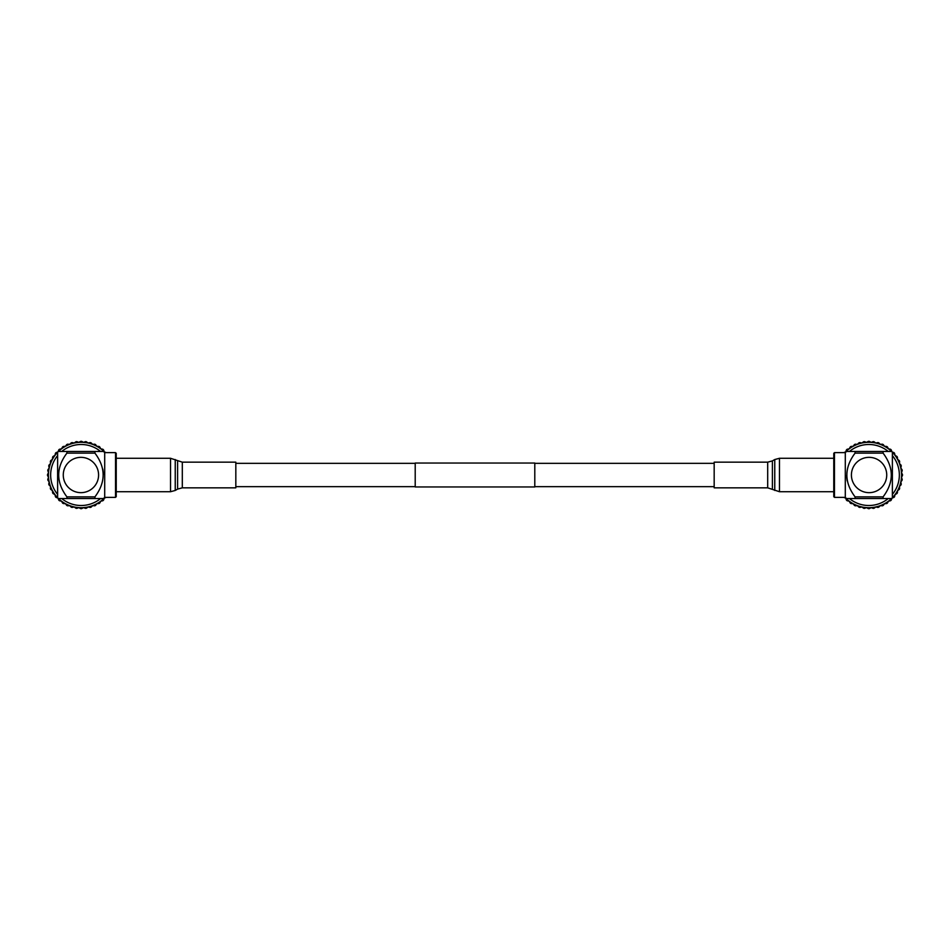 <?xml version="1.0" encoding="UTF-8"?>
<svg xmlns="http://www.w3.org/2000/svg" width="950" height="950" viewBox="0 0 950 950"><rect width="100%" height="100%" fill="white"/><g stroke="black" fill="none" stroke-linecap="round" stroke-linejoin="round"><path stroke-width="1.43" d="M415.209 463.339L235.826 463.339M415.209 486.661L235.826 486.661M534.791 463.042L534.791 486.958L415.209 486.958L415.209 463.042L534.791 463.042M714.174 463.339L534.791 463.339M714.174 486.661L534.791 486.661M63.27 475A17.658 17.658 0 0 0 80.928 492.658A17.658 17.658 0 0 0 98.586 475A17.658 17.658 0 0 0 80.928 457.342A17.658 17.658 0 0 0 63.27 475A17.658 17.658 0 0 0 80.928 492.658A17.658 17.658 0 0 0 98.586 475A17.658 17.658 0 0 0 80.928 457.342A17.658 17.658 0 0 0 63.27 475M182.305 462.163L182.305 487.837L235.826 487.837L235.826 462.163L182.305 462.163L170.525 458.28L116.232 458.28M103.502 474.121L102.802 469.098M58.33 451.464L66.916 451.464L66.916 453.126L94.929 453.126L94.929 451.464L58.33 451.464L57.618 452.164L57.618 497.836L58.33 498.536L103.526 498.536L104.702 497.361L115.532 497.361L115.532 452.639L104.702 452.639L103.526 451.464L94.929 451.464L103.526 451.464M94.929 453.126C105.866 467.661 105.866 482.244 94.929 496.874L94.929 498.536M94.929 496.874L66.916 496.874L66.916 498.536M66.916 453.126C55.979 467.661 55.979 482.244 66.916 496.874M115.532 497.361L116.232 496.66L116.232 453.34L115.532 452.639M100.569 498.536A30.507 30.507 0 0 1 61.75 498.536M57.618 494.404A30.507 30.507 0 0 1 57.618 455.596M61.75 451.464A30.507 30.507 0 0 1 100.569 451.464M58.437 451.464A32.727 32.727 0 0 1 105.046 452.639M105.046 497.361A32.727 32.727 0 0 1 58.437 498.536M58.081 498.299L58.781 500.151A33.666 33.666 0 0 0 59.446 500.733L61.548 501.196L62.593 503.084A33.666 33.666 0 0 0 63.329 503.559L65.479 503.714L66.773 505.436A33.666 33.666 0 0 0 67.581 505.804L69.73 505.661L71.25 507.169A33.666 33.666 0 0 0 72.105 507.419L74.207 506.979L75.929 508.25A33.666 33.666 0 0 0 76.808 508.381L78.826 507.644L80.714 508.666A33.666 33.666 0 0 0 81.605 508.666L83.493 507.644L85.512 508.381A33.666 33.666 0 0 0 86.391 508.25L88.112 506.979L90.226 507.419A33.666 33.666 0 0 0 91.069 507.169L92.601 505.661L94.739 505.804A33.666 33.666 0 0 0 95.546 505.436L96.841 503.714L98.99 503.559A33.666 33.666 0 0 0 99.726 503.084L100.771 501.196L102.873 500.733A33.666 33.666 0 0 0 103.538 500.151L104.298 498.133L106.305 497.372A33.666 33.666 0 0 0 106.317 497.361M106.317 452.639A33.666 33.666 0 0 0 106.305 452.628L104.298 451.867L103.538 449.849A33.666 33.666 0 0 0 102.873 449.267L100.771 448.804L99.726 446.916A33.666 33.666 0 0 0 98.99 446.441L96.841 446.286L95.546 444.564A33.666 33.666 0 0 0 94.739 444.196L92.601 444.339L91.069 442.831A33.666 33.666 0 0 0 90.226 442.581L88.112 443.021L86.391 441.75A33.666 33.666 0 0 0 85.512 441.619L83.493 442.356L81.605 441.334A33.666 33.666 0 0 0 80.714 441.334L78.826 442.356L76.808 441.619A33.666 33.666 0 0 0 75.929 441.75L74.207 443.021L72.105 442.581A33.666 33.666 0 0 0 71.25 442.831L69.73 444.339L67.581 444.196A33.666 33.666 0 0 0 66.773 444.564L65.479 446.286L63.329 446.441A33.666 33.666 0 0 0 62.593 446.916L61.548 448.804L59.446 449.267A33.666 33.666 0 0 0 58.781 449.849L58.081 451.701M57.867 498.073L56.014 497.372A33.666 33.666 0 0 1 55.432 496.707L54.969 494.606L53.081 493.572A33.666 33.666 0 0 1 52.606 492.824L52.44 490.687L50.73 489.381A33.666 33.666 0 0 1 50.362 488.585L50.504 486.436L48.984 484.904A33.666 33.666 0 0 1 48.735 484.061L49.186 481.959L47.904 480.225A33.666 33.666 0 0 1 47.785 479.358L48.521 477.339L47.5 475.439A33.666 33.666 0 0 1 47.5 474.561L48.521 472.661L47.785 470.642A33.666 33.666 0 0 1 47.904 469.775L49.186 468.041L48.735 465.939A33.666 33.666 0 0 1 48.984 465.096L50.504 463.564L50.362 461.415A33.666 33.666 0 0 1 50.73 460.619L52.44 459.313L52.606 457.176A33.666 33.666 0 0 1 53.081 456.428L54.969 455.394L55.432 453.293A33.666 33.666 0 0 1 56.014 452.628L57.867 451.927M57.618 497.729A32.727 32.727 0 0 1 57.618 452.271M104.702 452.639L104.702 497.361M886.73 475A17.658 17.658 0 0 0 869.072 457.342A17.658 17.658 0 0 0 851.414 475A17.658 17.658 0 0 0 869.072 492.658A17.658 17.658 0 0 0 886.73 475A17.658 17.658 0 0 0 869.072 457.342A17.658 17.658 0 0 0 851.414 475A17.658 17.658 0 0 0 869.072 492.658A17.658 17.658 0 0 0 886.73 475M767.695 487.837L767.695 462.163L714.174 462.163L714.174 487.837L767.695 487.837L779.475 491.72L833.768 491.72M846.498 475.879L847.198 480.902M891.67 498.536L883.084 498.536L883.084 496.874L855.071 496.874L855.071 498.536L891.67 498.536L892.383 497.836L892.383 452.164L891.67 451.464L846.474 451.464L845.298 452.639L834.468 452.639L834.468 497.361L845.298 497.361L846.474 498.536L855.071 498.536L846.474 498.536M855.071 496.874C844.134 482.339 844.134 467.756 855.071 453.126L855.071 451.464M855.071 453.126L883.084 453.126L883.084 451.464M883.084 496.874C894.021 482.339 894.021 467.756 883.084 453.126M834.468 452.639L833.768 453.34L833.768 496.66L834.468 497.361M849.431 451.464A30.507 30.507 0 0 1 888.25 451.464M892.383 455.596A30.507 30.507 0 0 1 892.383 494.404M888.25 498.536A30.507 30.507 0 0 1 849.431 498.536M891.563 498.536A32.727 32.727 0 0 1 844.954 497.361M844.954 452.639A32.727 32.727 0 0 1 891.563 451.464M891.919 451.701L891.219 449.849A33.666 33.666 0 0 0 890.554 449.267L888.452 448.804L887.407 446.916A33.666 33.666 0 0 0 886.671 446.441L884.521 446.286L883.227 444.564A33.666 33.666 0 0 0 882.419 444.196L880.27 444.339L878.75 442.831A33.666 33.666 0 0 0 877.895 442.581L875.793 443.021L874.071 441.75A33.666 33.666 0 0 0 873.193 441.619L871.174 442.356L869.286 441.334A33.666 33.666 0 0 0 868.395 441.334L866.507 442.356L864.488 441.619A33.666 33.666 0 0 0 863.609 441.75L861.887 443.021L859.774 442.581A33.666 33.666 0 0 0 858.931 442.831L857.399 444.339L855.261 444.196A33.666 33.666 0 0 0 854.454 444.564L853.159 446.286L851.01 446.441A33.666 33.666 0 0 0 850.274 446.916L849.229 448.804L847.127 449.267A33.666 33.666 0 0 0 846.462 449.849L845.702 451.867L843.695 452.628A33.666 33.666 0 0 0 843.683 452.639M843.683 497.361A33.666 33.666 0 0 0 843.695 497.372L845.702 498.133L846.462 500.151A33.666 33.666 0 0 0 847.127 500.733L849.229 501.196L850.274 503.084A33.666 33.666 0 0 0 851.01 503.559L853.159 503.714L854.454 505.436A33.666 33.666 0 0 0 855.261 505.804L857.399 505.661L858.931 507.169A33.666 33.666 0 0 0 859.774 507.419L861.887 506.979L863.609 508.25A33.666 33.666 0 0 0 864.488 508.381L866.507 507.644L868.395 508.666A33.666 33.666 0 0 0 869.286 508.666L871.174 507.644L873.193 508.381A33.666 33.666 0 0 0 874.071 508.25L875.793 506.979L877.895 507.419A33.666 33.666 0 0 0 878.75 507.169L880.27 505.661L882.419 505.804A33.666 33.666 0 0 0 883.227 505.436L884.521 503.714L886.671 503.559A33.666 33.666 0 0 0 887.407 503.084L888.452 501.196L890.554 500.733A33.666 33.666 0 0 0 891.219 500.151L891.919 498.299M892.133 451.927L893.986 452.628A33.666 33.666 0 0 1 894.568 453.293L895.031 455.394L896.919 456.428A33.666 33.666 0 0 1 897.394 457.176L897.56 459.313L899.27 460.619A33.666 33.666 0 0 1 899.638 461.415L899.496 463.564L901.016 465.096A33.666 33.666 0 0 1 901.265 465.939L900.814 468.041L902.096 469.775A33.666 33.666 0 0 1 902.215 470.642L901.479 472.661L902.5 474.561A33.666 33.666 0 0 1 902.5 475.439L901.479 477.339L902.215 479.358A33.666 33.666 0 0 1 902.096 480.225L900.814 481.959L901.265 484.061A33.666 33.666 0 0 1 901.016 484.904L899.496 486.436L899.638 488.585A33.666 33.666 0 0 1 899.27 489.381L897.56 490.687L897.394 492.824A33.666 33.666 0 0 1 896.919 493.572L895.031 494.606L894.568 496.707A33.666 33.666 0 0 1 893.986 497.372L892.133 498.073M892.383 452.271A32.727 32.727 0 0 1 892.383 497.729M845.298 497.361L845.298 452.639M182.305 487.837L177.602 489.096L177.602 460.904M177.602 489.096L175.239 490.461L175.239 459.539M175.239 490.461L170.525 491.72L170.525 458.28M767.695 462.163L772.398 460.904L772.398 489.096M772.398 460.904L774.761 459.539L774.761 490.461M774.761 459.539L779.475 458.28L779.475 491.72M170.525 491.72L116.232 491.72M779.475 458.28L833.768 458.28"/></g></svg>
